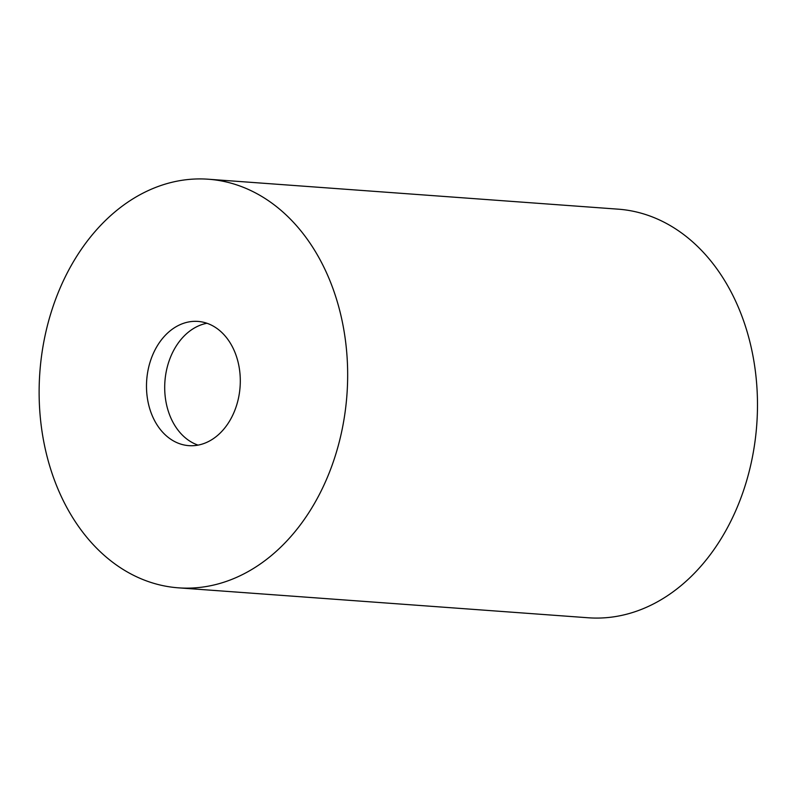 <?xml version="1.0" encoding="UTF-8"?>
<svg xmlns="http://www.w3.org/2000/svg" width="797" height="797" viewBox="0 0 797 797"><rect width="100%" height="100%" fill="white"/><g stroke="black" fill="none" stroke-linecap="round" stroke-linejoin="round"><path stroke-width="1.2" d="M206.951 323.263A62.286 46.814 -85.8 0 0 164.919 381.454A62.286 46.814 -85.8 0 0 198.045 445.125M238.413 398.47A62.286 46.814 -85.8 0 0 197.935 321.41A62.286 46.814 -85.8 0 0 146.708 380.119A62.286 46.814 -85.8 0 0 188.859 445.653A62.286 46.814 -85.8 0 0 238.413 398.47M341.455 432.661A204.849 153.951 -85.8 0 0 208.316 179.225A204.849 153.951 -85.8 0 0 39.85 372.309A204.849 153.951 -85.8 0 0 178.468 587.837A204.849 153.951 -85.8 0 0 341.455 432.661M178.468 587.837L588.276 617.775A204.849 153.951 -85.8 0 0 751.272 462.609A204.849 153.951 -85.8 0 0 618.133 209.163L208.316 179.225"/></g></svg>
